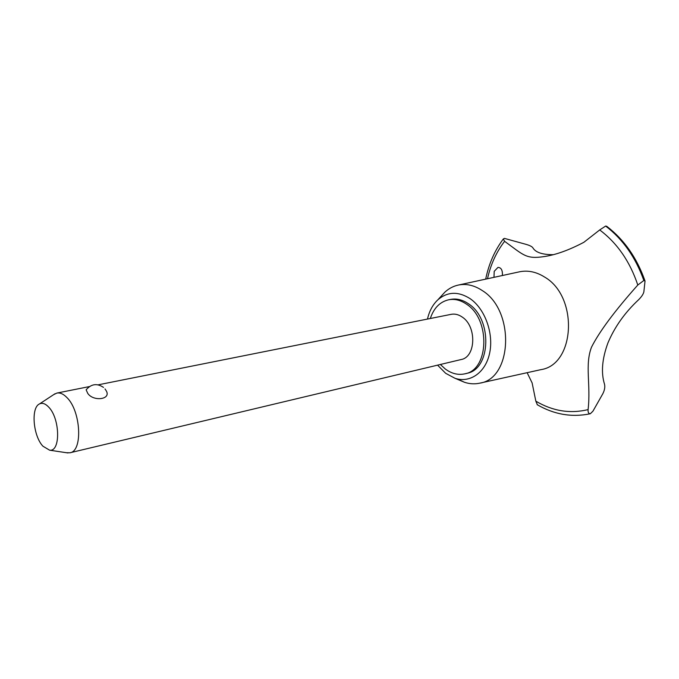 <?xml version="1.0" encoding="UTF-8"?>
<svg xmlns="http://www.w3.org/2000/svg" width="679" height="679" viewBox="0 0 679 679"><rect width="100%" height="100%" fill="white"/><g stroke="black" fill="none" stroke-linecap="round" stroke-linejoin="round"><path stroke-width="1.02" d="M440.382 364.479L445.288 368.994C451.696 373.722 458.257 375.317 464.988 373.798L466.931 373.306C491.095 369.291 492.538 318.748 468.4 303.734C462.586 299.787 456.721 298.336 450.805 299.371L448.836 299.745C440 301.748 433.83 308.003 430.308 318.502M464.988 373.798C489.143 369.783 490.569 319.164 466.422 304.116C460.608 300.16 454.752 298.709 448.836 299.745M457.222 378.907L464.538 382.302C469.664 383.974 474.731 384.263 479.73 383.168C512.484 378.644 515.047 310.413 482.243 290.544C474.298 285.29 466.329 283.466 458.333 285.061C453.326 286.148 448.844 288.507 444.872 292.157L441.036 296.341M437.582 365.149L445.67 373.314L454.981 378.279C470.174 383.406 485.841 372.423 489.729 352.69C493.769 333.033 484.831 308.673 470.063 298.624C458.223 291.181 447.495 291.58 437.862 299.812C432.786 304.599 429.332 311.016 427.481 319.062M479.73 383.168L540.883 369.648C575.257 364.75 578.686 296.519 544.533 277.015C536.274 271.846 527.948 270.106 519.545 271.795L458.333 285.061M527.125 372.686L532.115 382.905L535.841 401.179C552.731 411.126 570.156 413.935 588.099 409.598C590.985 384.475 584.636 365.047 591.519 347.147C599.472 331.437 614.894 310.736 637.802 285.036L643.845 280.486L645.033 281.038L643.862 291.86C643.302 294.202 641.494 296.884 638.438 299.897C624.816 312.629 614.639 326.981 607.917 342.963C602.052 358.953 600.923 372.729 604.531 384.263C605.176 387.072 604.599 390.247 602.799 393.786L592.928 411.202M637.802 285.036C629.9 261.449 617.203 243.09 599.701 229.943L583.881 242.284C568.934 250.178 555.558 254.964 543.769 256.637C526.004 259.259 523.653 255.16 504.599 241.308C496.374 251.994 490.671 264.471 487.497 278.738M493.981 277.338L494.21 271.337L497.962 267.399C501.221 267.534 502.689 270.242 502.384 275.513M98.209 384.823L451.221 314.326C454.922 313.639 458.588 314.547 462.212 317.051C476.896 326.37 475.928 357.179 461.083 359.547L69.945 452.783L66.432 452.723M104.973 388.906L105.992 390.417C112.035 399.507 93.346 401.943 87.735 393.345L86.148 389.831L86.615 389.177M53.692 394.609L56.917 393.065C60.142 392.487 63.478 393.998 66.941 397.58C80.945 411.067 82.957 451.28 69.945 452.783M48.616 407.027C45.357 403.615 42.327 402.579 39.518 403.92C30.742 407.561 33.101 435.935 42.913 446.196L49.609 450.185C60.745 451.993 60.117 418.417 48.616 407.027M504.599 241.308L503.309 238.974L504.429 238.388L526.064 244.364C529.561 245.365 531.801 246.46 532.777 247.657C535.366 252.325 542.08 254.667 552.918 254.684M535.841 401.179L537.395 404.811M644.957 280.8C636.843 257.757 624.103 239.594 606.737 226.302L605.651 226.056L599.701 229.943M592.928 411.194L590.306 413.757C588.634 413.766 587.895 412.382 588.099 409.598M643.913 280.469C635.68 257.358 622.949 239.22 605.719 226.048M643.845 280.486C635.612 257.366 622.881 239.229 605.651 226.056M454.981 378.279L464.538 382.302M39.518 403.92L55.041 393.727M103.505 387.395C97.012 383.075 91.224 383.881 86.148 389.831M90.808 447.8L92.369 447.436M49.609 450.185L67.959 452.952M89.365 386.589L56.917 393.065M485.697 279.128C488.795 263.944 494.668 250.559 503.309 238.974M543.769 256.628L544.499 256.509M537.14 404.659C554.123 414.529 571.845 417.568 590.306 413.757M437.862 299.812L444.872 292.157"/></g></svg>
